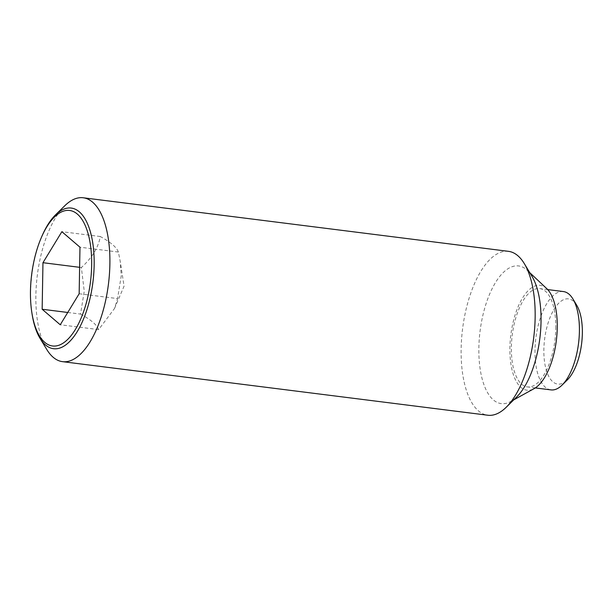 <?xml version="1.0" encoding="UTF-8"?>
<svg xmlns="http://www.w3.org/2000/svg" width="613" height="613" viewBox="0 0 613 613"><rect width="100%" height="100%" fill="white"/><g stroke="black" fill="none" stroke-linecap="round" stroke-linejoin="round"><path stroke-width="0.46" stroke-dasharray="3.06 2.3" d="M79.161 293.75L117.558 298.585L121.259 275.727L120.217 261.33L118.37 252.043C116.776 247.43 110.746 242.25 100.271 236.518C98.409 247.422 92.103 257.759 81.36 267.536L84.249 291.229L80.548 314.078L67.752 312.469M64.802 205.738A82.594 35.838 -82.8 0 0 35.876 295.205A82.594 35.838 -82.8 0 0 46.703 349.372M32.06 313.963A70.87 30.757 97.2 0 1 30.65 291.688A70.87 30.757 97.2 0 1 41.83 236.411M508.461 251.338A82.594 35.838 -82.8 0 0 461.137 348.782A82.594 35.838 -82.8 0 0 487.818 415.231M531.938 276.264A69.376 30.106 -82.8 0 0 527.211 270.264A69.376 30.106 -82.8 0 0 495.802 282.057A69.376 30.106 -82.8 0 0 478.868 347.793A69.376 30.106 -82.8 0 0 510.675 401.553A69.376 30.106 -82.8 0 0 516.736 396.91M546.727 288.6A52.864 22.942 -82.8 0 0 522.797 297.589A52.864 22.942 -82.8 0 0 509.893 347.671A52.864 22.942 -82.8 0 0 534.13 388.627M563.401 291.558A49.553 21.501 -82.8 0 0 535.003 350.023A49.553 21.501 -82.8 0 0 551.01 389.899M555.776 328.453A49.553 21.501 -82.8 0 0 539.769 288.585A49.553 21.501 -82.8 0 0 511.38 347.05A49.553 21.501 -82.8 0 0 527.387 386.918A49.553 21.501 -82.8 0 0 555.776 328.453M576.718 305.251A42.948 18.635 -82.8 0 0 556.075 306.293A42.948 18.635 -82.8 0 0 543.869 349.533A42.948 18.635 -82.8 0 0 567.309 379.937M118.37 252.043L79.974 247.2M100.271 236.518L61.875 231.683M80.548 314.078C91.023 319.817 97.053 324.99 98.647 329.602L114.516 308.477L117.558 298.585M98.647 329.602L60.25 324.767M81.36 267.536L79.621 267.322M114.516 308.477L124.071 286.164L120.217 261.33M529.77 272.662L527.211 270.264M547.693 289.581L539.769 288.585M535.302 387.922L527.387 386.918M513.74 399.86L510.675 401.553"/><path stroke-width="0.92" d="M39.937 338.169L46.703 349.372A82.594 35.838 -82.8 0 0 62.557 361.662A82.594 35.838 -82.8 0 0 109.88 264.218A82.594 35.838 -82.8 0 0 83.199 197.769A82.594 35.838 -82.8 0 0 64.802 205.738L55.469 214.918A70.87 30.757 97.2 0 1 63.606 209.232A70.87 30.757 97.2 0 1 94.149 265.1A70.87 30.757 97.2 0 1 61.193 347.548A70.87 30.757 97.2 0 1 39.937 338.169A70.87 30.757 97.2 0 1 32.06 313.963L31.83 312.492A68.288 29.631 -82.8 0 0 59.898 344.858A68.288 29.631 -82.8 0 0 91.651 265.414A68.288 29.631 -82.8 0 0 62.227 211.592A68.288 29.631 -82.8 0 0 41.247 237.775A68.288 29.631 -82.8 0 0 31.83 312.492M41.247 237.775L41.83 236.411A70.87 30.757 97.2 0 1 55.469 214.918M62.557 361.662L487.818 415.231A82.594 35.838 -82.8 0 0 506.215 407.262A82.594 35.838 -82.8 0 0 535.141 317.795A82.594 35.838 -82.8 0 0 524.314 263.628A82.594 35.838 -82.8 0 0 508.461 251.338L83.199 197.769M506.215 407.262L516.736 396.91A69.376 30.106 -82.8 0 0 541.034 321.756A69.376 30.106 -82.8 0 0 531.938 276.264L524.314 263.628M513.74 399.86L534.13 388.627A52.864 22.942 -82.8 0 0 557.255 327.832A52.864 22.942 -82.8 0 0 546.727 288.6L529.77 272.662M535.302 387.922L551.01 389.899A49.553 21.501 -82.8 0 0 562.052 385.11A49.553 21.501 -82.8 0 0 579.4 331.434A49.553 21.501 -82.8 0 0 572.91 298.929A49.553 21.501 -82.8 0 0 563.401 291.558L547.693 289.581M562.052 385.11L567.309 379.937A42.948 18.635 -82.8 0 0 582.35 333.418A42.948 18.635 -82.8 0 0 576.718 305.251L572.91 298.929M61.875 231.683L79.974 247.2L79.161 293.75L60.25 324.767L42.151 309.243L42.964 262.701L61.875 231.683M79.621 267.322L42.964 262.701M67.752 312.469L42.151 309.243"/></g></svg>
